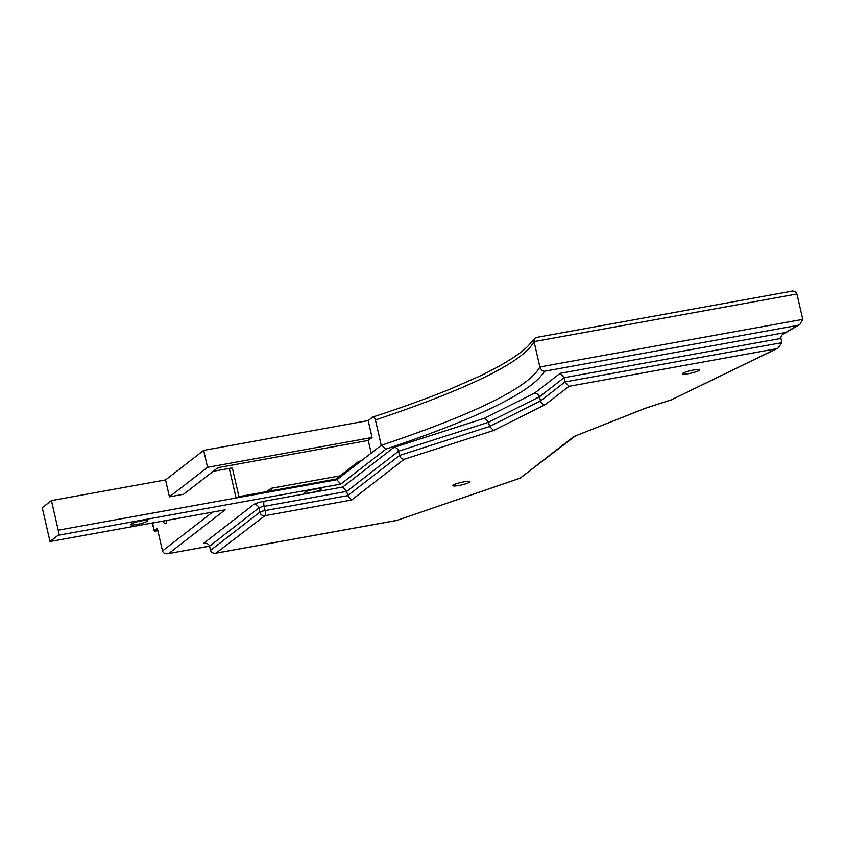 <?xml version="1.0" encoding="UTF-8"?>
<svg xmlns="http://www.w3.org/2000/svg" width="845" height="845" viewBox="0 0 845 845"><rect width="100%" height="100%" fill="white"/><g stroke="black" fill="none" stroke-linecap="round" stroke-linejoin="round"><path stroke-width="1.27" d="M130.901 524.164A8.777 1.278 -12.9 0 1 140.154 521.133A8.777 1.278 -12.9 0 1 147.695 520.71A8.777 1.278 -12.9 0 1 147.379 521.175A8.777 1.278 -12.9 0 1 138.126 524.196A8.777 1.278 -12.9 0 1 130.595 524.629A8.777 1.278 -12.9 0 1 130.901 524.164M682.718 373.342A8.777 1.278 -12.9 0 1 691.981 370.321A8.777 1.278 -12.9 0 1 699.512 369.899A8.777 1.278 -12.9 0 1 699.206 370.363A8.777 1.278 -12.9 0 1 689.942 373.384A8.777 1.278 -12.9 0 1 682.411 373.817A8.777 1.278 -12.9 0 1 682.718 373.342M469.609 482.178A8.777 1.278 167.1 0 0 469.926 481.713A8.777 1.278 167.1 0 0 462.384 482.136A8.777 1.278 167.1 0 0 453.131 485.167A8.777 1.278 167.1 0 0 452.825 485.632A8.777 1.278 167.1 0 0 460.356 485.199A8.777 1.278 167.1 0 0 469.609 482.178M304.432 492.466A8.777 1.278 -12.9 0 1 313.696 489.435A8.777 1.278 -12.9 0 1 321.227 489.012A8.777 1.278 -12.9 0 1 320.92 489.477A8.777 1.278 -12.9 0 1 311.657 492.508A8.777 1.278 -12.9 0 1 304.126 492.931A8.777 1.278 -12.9 0 1 304.432 492.466M266.756 491.6L270.928 488.357L340.06 475.841M335.856 479.094L358.766 461.338L359.041 462.532L371.187 453.131L368.283 440.435L372.064 437.509L368.188 420.599L372.687 417.103C373.564 416.258 374.483 417.208 375.433 419.965L381.243 445.336L385.911 449.149L340.788 484.111L58.041 535.308L50.003 541.539L225.129 509.82L168.725 553.517L209.549 546.123M534.484 338.528L528.421 345.626C520.034 354.245 504.074 364.29 480.541 375.761L450.374 389.049C425.774 398.946 399.981 408.241 373.004 416.934L372.687 417.103M781.868 342.669L778.034 348.108L776.344 348.753L568.991 386.302L565.052 381.929L781.868 342.669L780.896 338.433C780.643 336.236 782.016 334.377 785.016 332.856L797.912 325.336L544.465 371.23C532.487 391.605 479.633 417.588 385.911 449.149M154.329 530.671A4.383 0.644 167.1 0 0 154.17 530.903L152.565 523.868A4.383 0.644 -12.9 0 1 152.713 523.636L154.329 530.671L157.318 528.347L162.493 550.929C163.412 553.369 165.493 554.236 168.725 553.517L209.571 546.176L210.532 550.391C211.451 552.841 213.531 553.707 216.774 552.989L397.044 520.34L520.214 478.101L573.85 436.548L645.707 408.082L671.395 399.822L776.344 348.753M165.557 479.918L169.433 496.839L207.553 467.306L203.677 450.385L165.557 479.918L51.439 500.578L58.22 530.185L236.082 497.98L229.301 468.373L213.267 471.278M229.301 468.373A4.383 0.644 -12.9 0 1 232.428 468.288L238.924 496.649M51.439 500.578L42.25 507.697L50.003 541.539M203.677 450.385L368.188 420.599M153.896 522.728L152.713 523.636M162.979 521.08A8.777 2.609 -100.3 0 0 165.43 523.636A8.777 2.609 -100.3 0 0 166.824 520.383M536.712 337.387L790.159 291.493C793.149 290.479 795.409 291.303 796.941 293.997L802.75 319.368L799.814 324.512L797.912 325.336M169.433 496.839L183.587 494.272L217.925 467.665L368.283 440.435M335.771 479.157A4.383 1.299 79.7 0 1 335.961 479.073A4.383 1.299 79.7 0 1 336.849 479.738L340.788 484.111M207.553 467.306L372.064 437.509M58.041 535.308A4.383 1.299 -100.3 0 0 58.22 530.185M536.174 337.44L534.494 338.528L534.051 341.602L539.87 366.973C541.096 369.93 542.627 371.346 544.465 371.23M568.991 386.302L545.426 404.554C542.955 404.67 541.307 403.477 540.473 400.963L565.052 381.929L564.08 377.694L560.14 373.321L785.523 332.507A4.383 3.898 -119.6 0 0 786.716 332.096L799.803 324.512M545.426 404.554L493.712 430.464L489.53 426.493L540.473 400.963L539.501 396.738C538.666 394.224 537.008 393.031 534.547 393.147L560.14 373.321M493.712 430.464L404.206 459.268C401.924 459.247 400.372 457.969 399.558 455.444L489.53 426.493L488.568 422.257L484.386 418.286L534.547 393.147M404.206 459.268L351.636 499.997L347.686 495.624L399.558 455.444L398.587 451.209C397.763 448.684 396.22 447.417 393.939 447.385L484.386 418.286M780.896 338.433L564.08 377.694L539.501 396.738L488.568 422.257L398.587 451.209L346.725 491.389L264.115 506.356L265.077 510.581L347.686 495.624L346.725 491.389L342.785 487.016L393.939 447.385M361.142 460.916L358.766 461.338M154.17 530.903A4.383 0.644 167.1 0 0 157.857 530.702M270.928 488.357L271.477 490.744M784.72 332.993L783.41 333.764M778.034 348.108L671.395 399.822M204.965 543.272L204.141 543.367M253.753 504.507A4.383 4.14 -127.8 0 1 258.845 507.982A4.383 0.644 167.1 0 1 264.115 506.356A4.383 1.299 79.7 0 1 264.295 501.233A8.777 1.278 167.1 0 0 253.753 504.507L203.328 543.567C206.56 542.849 208.641 543.715 209.56 546.166L258.845 507.982L259.806 512.218L210.532 550.391M646.277 407.966L645.707 408.082M646.224 407.987L573.85 436.548M575.075 436.168L520.214 478.101M520.869 477.953L397.044 520.34M397.171 520.372L215.95 553.19L264.897 515.703A4.383 1.299 -100.3 0 0 265.077 510.581A4.383 0.644 167.1 0 0 259.806 512.218A4.383 4.14 -127.8 0 0 264.897 515.703L351.636 499.997M335.961 479.073L238.86 496.659L236.082 497.98L336.849 479.738L359.041 462.532M782.713 334.314A4.383 3.887 -119.3 0 0 783.146 334.113L785.66 332.613M371.187 453.131L381.243 445.336C475.883 413.543 528.759 387.422 539.87 366.973L802.75 319.368M264.295 501.233L342.785 487.016M162.493 550.929L212.623 512.091M796.941 293.997L534.051 341.602C523.108 361.966 470.232 388.087 375.433 419.965M646.171 408.008L671.923 399.717M783.146 334.113L782.597 334.419"/></g></svg>
